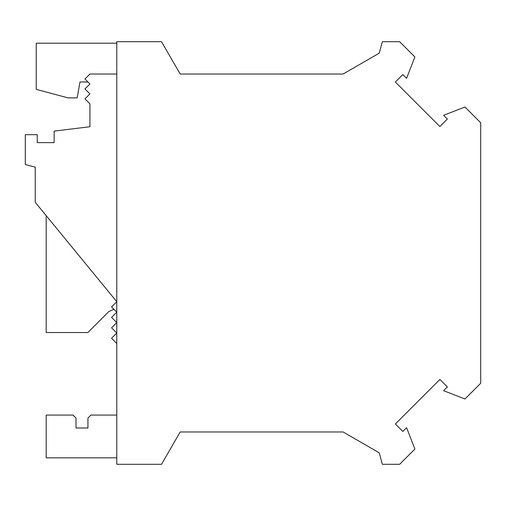<?xml version="1.0" encoding="UTF-8"?>
<svg xmlns="http://www.w3.org/2000/svg" width="506" height="506" viewBox="0 0 506 506"><rect width="100%" height="100%" fill="white"/><g stroke="black" fill="none" stroke-linecap="round" stroke-linejoin="round"><path stroke-width="0.76" d="M113.92 309.305L108.822 311.57L87.848 332.543L46.179 332.543L46.179 215.626M87.943 81.978L79.986 81.978L77.184 97.886L68.057 97.886L36.236 89.36L36.236 43.2L116.778 43.2M180.18 74.021L343.112 74.021L379.279 53.143L382.34 41.707L399.664 41.707L414.901 56.944L406.59 78.303L402.846 74.559L395.369 82.035L439.878 126.538L447.348 119.062L443.604 115.317L464.963 107.006L480.7 122.743L480.7 383.257L464.963 398.994L443.604 390.683L447.348 386.938L439.878 379.462L395.369 423.965L402.846 431.441L406.59 427.697L414.901 449.056L399.664 464.293L382.34 464.293L379.279 452.857L343.112 431.979L180.18 431.979L161.522 464.293L116.778 464.293L116.778 41.707L161.522 41.707L180.18 74.021L343.112 74.021M116.778 74.021L89.929 74.021L84.957 78.993L89.929 83.964L84.957 88.936L89.929 93.907L84.957 98.879L89.929 103.85L89.929 126.721L54.136 131.117L54.136 142.629L37.229 142.629L37.229 134.678L25.3 134.678L25.3 164.507L35.243 167.17L35.243 202.292L116.778 301.721L111.56 306.94L116.778 312.164L111.56 317.382L116.778 322.6L111.56 327.825L116.778 333.043L111.56 338.261L116.778 343.485M116.778 415.072L90.928 415.072L87.943 418.057L87.943 428L76.008 428L76.008 418.057L73.028 415.072L46.179 415.072L46.179 457.829L116.778 457.829M87.943 428L76.008 428M116.778 333.043L111.56 338.261M116.778 322.6L111.56 327.825M116.778 312.164L111.56 317.382M89.929 103.85L89.929 126.721M54.136 142.629L37.229 142.629M343.112 431.979L180.18 431.979"/></g></svg>
